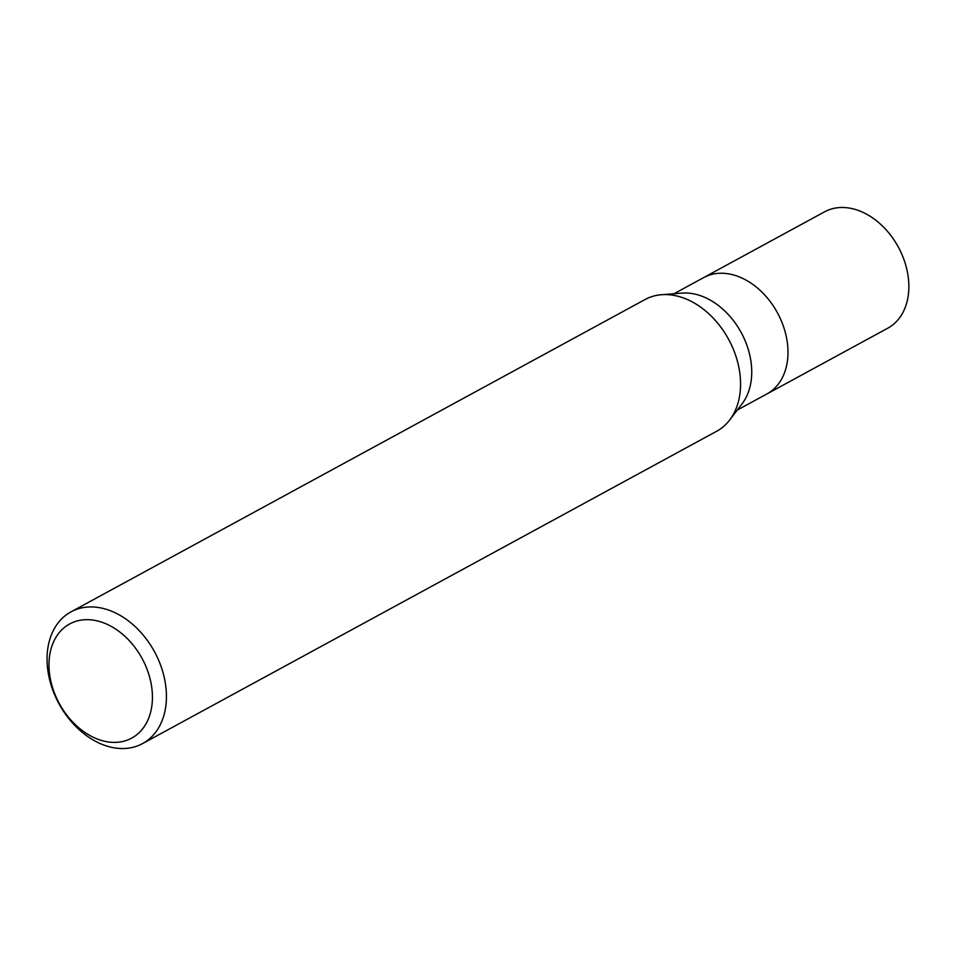 <?xml version="1.0" encoding="UTF-8"?>
<svg xmlns="http://www.w3.org/2000/svg" width="956" height="956" viewBox="0 0 956 956"><rect width="100%" height="100%" fill="white"/><g stroke="black" fill="none" stroke-linecap="round" stroke-linejoin="round"><path stroke-width="1.43" d="M661.791 294.711L681.855 293.11A66.215 48.027 61.5 0 1 741.199 332.557A66.215 48.027 61.5 0 1 742.083 403.802L729.846 419.792M674.004 293.731L703.616 277.622A66.215 48.027 61.5 0 1 706.795 276.093A66.215 48.027 61.5 0 1 778.59 314.978A66.215 48.027 61.5 0 1 766.915 393.944L737.291 410.064M74.508 610.167A74.962 54.373 61.5 0 1 155.792 654.191A74.962 54.373 61.5 0 1 142.564 743.589A74.962 54.373 61.5 0 1 138.978 745.322A74.962 54.373 61.5 0 1 57.695 701.298A74.962 54.373 61.5 0 1 70.911 611.9A74.962 54.373 61.5 0 1 74.508 610.167M70.911 611.9L645.049 299.527A74.962 54.373 61.5 0 1 648.646 297.806A74.962 54.373 61.5 0 1 729.918 341.818A74.962 54.373 61.5 0 1 716.701 431.228L142.564 743.589M72.764 622.464A64.972 47.131 61.5 0 1 144.26 662.747A64.972 47.131 61.5 0 1 128.63 739.597A64.972 47.131 61.5 0 1 57.145 699.314A64.972 47.131 61.5 0 1 72.764 622.464M703.879 277.479L824.49 211.862A66.215 48.027 61.5 0 1 827.669 210.332A66.215 48.027 61.5 0 1 899.453 249.217A66.215 48.027 61.5 0 1 887.777 328.195L767.166 393.812"/></g></svg>
